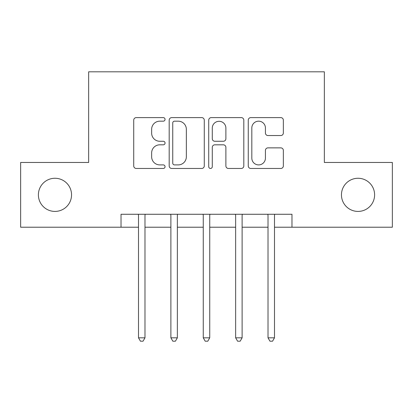 <?xml version="1.0" encoding="UTF-8"?>
<svg xmlns="http://www.w3.org/2000/svg" width="413" height="413" viewBox="0 0 413 413"><rect width="100%" height="100%" fill="white"/><g stroke="black" fill="none" stroke-linecap="round" stroke-linejoin="round"><path stroke-width="0.62" d="M165.055 119.393A1.781 1.781 0 0 0 163.28 117.612L136.264 117.612A2.54 2.54 0 0 0 133.719 120.157L133.719 165.923A2.54 2.54 0 0 0 136.264 168.463L163.28 168.463A1.781 1.781 0 0 0 165.055 166.687A1.781 1.781 0 0 0 163.28 164.906L159.779 164.906A8.136 8.136 0 0 1 151.643 156.77L151.643 152.955A8.136 8.136 0 0 1 159.779 144.818L163.28 144.818A1.781 1.781 0 0 0 165.055 143.037A1.781 1.781 0 0 0 163.28 141.261L159.779 141.261A8.136 8.136 0 0 1 151.643 133.125L151.643 129.31A8.136 8.136 0 0 1 159.779 121.174L163.28 121.174A1.781 1.781 0 0 0 165.055 119.393M341.453 194.843A16.577 16.577 0 0 0 358.03 211.42A16.577 16.577 0 0 0 374.606 194.843A16.577 16.577 0 0 0 358.03 178.266A16.577 16.577 0 0 0 341.453 194.843M38.394 194.843A16.577 16.577 0 0 0 54.97 211.42A16.577 16.577 0 0 0 71.547 194.843A16.577 16.577 0 0 0 54.97 178.266A16.577 16.577 0 0 0 38.394 194.843M280.804 135.536A2.54 2.54 0 0 0 283.349 132.996L283.349 120.157A2.54 2.54 0 0 0 280.804 117.612L250.805 117.612A2.54 2.54 0 0 0 248.259 120.157L248.259 165.923A2.54 2.54 0 0 0 250.805 168.463L280.804 168.463A2.54 2.54 0 0 0 283.349 165.923L283.349 150.415A2.54 2.54 0 0 0 280.804 147.869L267.965 147.869A2.54 2.54 0 0 0 265.425 150.415L265.425 158.102A6.799 6.799 0 0 1 258.621 164.906A6.799 6.799 0 0 1 251.822 158.102L251.822 127.973A6.799 6.799 0 0 1 258.621 121.174A6.799 6.799 0 0 1 265.425 127.973L265.425 132.996A2.54 2.54 0 0 0 267.965 135.536L280.804 135.536M121.024 227.222L20.65 227.222L20.65 162.464L88.645 162.464L88.645 71.805L324.355 71.805L324.355 162.464L392.35 162.464L392.35 227.222L291.976 227.222L291.976 214.27L121.024 214.27L121.024 227.222L138.505 227.222M204.275 120.157A2.54 2.54 0 0 0 201.735 117.612L171.731 117.612A2.54 2.54 0 0 0 169.191 120.157L169.191 165.923A2.54 2.54 0 0 0 171.731 168.463L201.735 168.463A2.54 2.54 0 0 0 204.275 165.923L204.275 120.157M211.265 117.612L241.269 117.612A2.54 2.54 0 0 1 243.809 120.157L243.809 165.923A2.54 2.54 0 0 1 241.269 168.463L228.43 168.463A2.54 2.54 0 0 1 225.885 165.923L225.885 147.364A2.54 2.54 0 0 0 223.345 144.818L214.827 144.818A2.54 2.54 0 0 0 212.282 147.364L212.282 166.687A1.781 1.781 0 0 1 210.506 168.463A1.781 1.781 0 0 1 208.725 166.687L208.725 120.157A2.54 2.54 0 0 1 211.265 117.612M144.984 227.222L170.884 227.222M177.358 227.222L203.263 227.222M209.737 227.222L235.642 227.222M242.116 227.222L268.016 227.222M274.495 227.222L291.976 227.222M174.529 121.174A1.781 1.781 0 0 0 172.748 122.955L172.748 163.125A1.781 1.781 0 0 0 174.529 164.906L178.215 164.906A8.136 8.136 0 0 0 186.351 156.77L186.351 129.31A8.136 8.136 0 0 0 178.215 121.174L174.529 121.174M225.885 128.102A6.799 6.799 0 0 0 219.086 121.298A6.799 6.799 0 0 0 212.282 128.102L212.282 138.716A2.54 2.54 0 0 0 214.827 141.261L223.345 141.261A2.54 2.54 0 0 0 225.885 138.716L225.885 128.102M145.299 214.27L145.169 214.6A2.592 2.592 90 0 0 144.984 215.565L144.984 337.824L138.505 337.824L138.505 215.565A2.592 2.592 90 0 0 138.319 214.6L138.185 214.27M144.984 337.824L143.037 341.195L140.451 341.195L138.505 337.824M177.678 214.27L177.549 214.6A2.592 2.592 87 0 0 177.358 215.565L177.358 337.824L170.884 337.824L170.884 215.565A2.592 2.592 87 0 0 170.698 214.6L170.564 214.27M177.358 337.824L175.417 341.195L172.825 341.195L170.884 337.824M210.057 214.27L209.923 214.6A2.592 2.592 87 0 0 209.737 215.565L209.737 337.824L203.263 337.824L203.263 215.565A2.592 2.592 87 0 0 203.077 214.6L202.943 214.27M209.737 337.824L207.796 341.195L205.204 341.195L203.263 337.824M242.436 214.27L242.302 214.6A2.592 2.592 87 0 0 242.116 215.565L242.116 337.824L235.642 337.824L235.642 215.565A2.592 2.592 87 0 0 235.451 214.6L235.322 214.27M242.116 337.824L240.175 341.195L237.583 341.195L235.642 337.824M274.815 214.27L274.681 214.6A2.592 2.592 87 0 0 274.495 215.565L274.495 337.824L268.016 337.824L268.016 215.565A2.592 2.592 87 0 0 267.83 214.6L267.701 214.27M274.495 337.824L272.549 341.195L269.963 341.195L268.016 337.824"/></g></svg>
